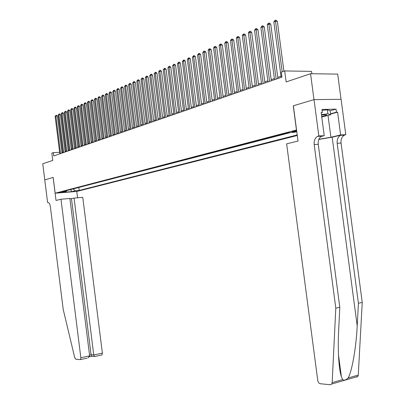 <?xml version="1.0" encoding="UTF-8"?>
<svg xmlns="http://www.w3.org/2000/svg" width="405" height="405" viewBox="0 0 405 405"><rect width="100%" height="100%" fill="white"/><g stroke="black" fill="none" stroke-linecap="round" stroke-linejoin="round"><path stroke-width="0.61" d="M296.662 130.739L292.719 131.372L292 131.833L296.738 131.336M311.88 73.745L311.567 71.371L284.7 70.941L281.283 72.146L281.936 77.117L53.754 155.94L53.344 152.629L51.845 153.156L52.756 160.415L42.763 163.772L44.778 179.911L53.182 177.405L55.156 193.205L296.561 129.985M341.045 99.316L337.694 74.1L310.559 73.725L313.986 99.63L293.266 105.811L296.455 129.99M55.156 193.205L76.798 191.444L297.285 135.498M62.461 192.238L58.573 192.648L62.461 192.238L62.426 191.95M296.784 131.665L294.045 132.374L288.932 132.592L62.021 191.828L66.182 191.494L66.845 190.568M73.118 188.932L75.127 190.77L79.208 190.441L297.214 134.946M75.127 190.77L71.725 191.641L62.821 192.365L66.182 191.494M77.441 187.804L290.643 132.516M284.7 70.941L286.148 81.937L310.559 73.725M62.79 152.002L61.914 152.204M59.636 152.315L53.344 152.629M280.989 76.246L277.744 77.37M274.352 78.55L271.198 79.643M267.847 80.808L264.779 81.871M261.463 83.025L258.481 84.058M255.201 85.197L252.305 86.204M249.06 87.333L246.24 88.31M243.03 89.424L240.292 90.376M237.112 91.479L234.449 92.406M231.306 93.494L228.714 94.395M225.6 95.474L223.079 96.349M220.001 97.423L217.546 98.273M214.498 99.331L212.114 100.156M209.091 101.204L206.773 102.014M203.786 103.052L201.528 103.832M198.566 104.86L196.369 105.624M193.438 106.642L191.302 107.386M188.401 108.393L186.32 109.112M183.445 110.109L181.42 110.813M178.575 111.805L176.605 112.489M173.785 113.466L171.867 114.134M169.072 115.101L167.204 115.749M164.435 116.711L162.623 117.344M159.879 118.295L158.112 118.908M155.393 119.85L153.672 120.447M150.979 121.384L149.303 121.966M146.635 122.892L145.005 123.459M142.357 124.376L140.773 124.927M138.151 125.839L136.606 126.375M134.004 127.276L132.506 127.798M129.924 128.694L128.466 129.2M125.909 130.091L124.487 130.582M121.951 131.463L120.568 131.944M118.052 132.815L116.706 133.285M114.21 134.151L112.904 134.607M110.428 135.462L109.153 135.908M106.702 136.758L105.462 137.189M103.027 138.034L101.822 138.449M99.407 139.29L98.233 139.695M95.843 140.53L94.699 140.925M92.325 141.75L91.211 142.135M88.857 142.955L87.774 143.329M85.44 144.139L84.387 144.504M82.068 145.309L81.046 145.663M78.742 146.463L77.75 146.807M75.467 147.602L74.5 147.936M72.232 148.726L71.29 149.05M69.042 149.83L68.131 150.149M65.893 150.923L65.008 151.232M62.365 152.963L62.269 152.184M78.859 187.692L79.208 190.441M70.647 189.575L71.725 191.641M62.026 153.08L57.383 116.063L55.885 116.093L60.588 153.576M55.131 116.417L56.001 115.324L55.885 116.093L55.131 116.417L59.829 153.839M56.001 115.324L56.599 115.309L57.383 116.063M322.066 110.378L327.356 109.76L330.126 110.722L330.662 114.762L321.752 117.015M321.433 114.6L327.898 113.845L330.662 114.762M327.356 109.76L327.898 113.845M321.692 116.544C325.483 115.795 327.058 115.222 326.42 114.828L321.484 114.98M321.499 115.086L322.517 114.863M60.988 199.24L80.853 357.721L89.637 355.853L69.878 198.475L60.988 199.24L56.022 200.46L53.136 177.42L44.763 179.916L47.593 202.53L48.154 202.48M87.166 358.136L80.139 359.64L75.816 359.205L74.712 357.6L63.22 309.491L50.352 206.54C49.881 203.811 49.01 202.459 47.749 202.49L47.593 202.53M76.753 191.449L77.552 197.812M74.059 198.111L93.768 354.972L102.379 353.145L82.767 197.362L74.059 198.111L69.928 198.865M102.379 353.145L101.959 354.952L101.64 355.038M80.448 359.554L80.853 357.721M71.482 198.733L91.074 354.734L93.768 354.972L94.416 356.501L94.714 356.501M89.449 356.805L91.819 356.299L91.074 354.734L89.54 355.063M88.067 357.924L89.637 355.853M318.831 139.452L332.171 137.199L341.476 134.971L345.794 134.693L341.086 99.316L314.027 99.62L293.372 105.776L298.019 141.051L286.644 143.846L317.753 380.508C318.117 382.345 318.973 383.424 320.309 383.738L330.313 384.74L331.761 384.016L332.171 382.624L335.806 308.164L314.179 144.539C313.875 140.712 314.979 137.999 317.495 136.394L318.831 135.943L314.027 99.62M335.806 308.164L339.805 307.294L338.666 330.303C337.638 348.913 338.747 369.213 341.359 376.574L342.655 379.586C344.134 380.659 345.951 380.133 348.113 378.002C351.965 371.603 356.208 347.348 357.2 325.858L358.415 303.254L337.173 143.284C336.874 139.543 338.003 136.885 340.544 135.316L341.476 134.971M358.415 303.254L362.237 302.424L341.061 143.071C340.767 139.345 341.896 136.698 344.442 135.133L345.379 134.789M320.957 136.232L322.501 135.857L321.575 136.202C319.054 137.801 317.945 140.505 318.249 144.317L339.805 307.294M348.113 378.002L358.273 375.06L362.237 302.424M318.831 135.943L324.228 135.695L321.165 112.56L322.35 112.529L321.2 112.848M330.136 110.778L336.039 109.142L321.94 109.436L322.35 112.529M336.039 109.142L336.444 112.195L337.598 112.17L340.62 134.931L345.794 134.693M318.907 139.259L330.905 137.26L340.62 134.931M324.228 135.695L321.165 136.439M358.273 375.06L357.853 376.422L356.385 377.146M337.598 112.17L330.571 114.073M330.536 113.8L336.444 112.195M65.109 152.017L60.426 114.752L58.922 114.782L63.661 152.518M58.163 115.111L59.039 114.007L58.922 114.782L58.163 115.111L62.891 152.781M59.039 114.007L59.636 113.992L60.426 114.752M68.227 150.938L63.514 113.42L62.005 113.451L66.779 151.44M61.231 113.785L62.117 112.671L62.005 113.451L61.231 113.785L65.995 151.713M62.117 112.671L62.719 112.661L63.514 113.42M71.391 149.845L66.643 112.074L65.129 112.104L69.933 150.351M64.344 112.443L65.235 111.319L65.129 112.104L64.344 112.443L69.144 150.625M65.235 111.319L65.843 111.309L66.643 112.074M74.601 148.736L69.812 110.712L68.293 110.737L73.138 149.243M67.498 111.081L68.399 109.947L68.293 110.737L67.498 111.081L72.333 149.521M68.399 109.947L69.007 109.937L69.812 110.712M77.851 147.617L73.027 109.325L71.503 109.35L76.383 148.124M70.693 109.699L71.604 108.56L71.503 109.35L70.693 109.699L75.568 148.402M71.604 108.56L72.217 108.55L73.027 109.325M81.147 146.478L76.287 107.922L74.753 107.948L79.674 146.985M73.938 108.302L74.854 107.153L74.753 107.948L73.938 108.302L78.843 147.273M74.854 107.153L75.472 107.143L76.287 107.922M84.488 145.324L79.593 106.5L78.054 106.525L83.01 145.835M77.223 106.879L78.15 105.72L78.054 106.525L77.223 106.879L82.169 146.124M78.15 105.72L78.767 105.715L79.593 106.5M87.88 144.15L82.944 105.057L81.395 105.077L86.392 144.666M80.555 105.442L81.496 104.272L81.395 105.077L80.555 105.442L85.541 144.96M81.496 104.272L82.114 104.267L82.944 105.057M91.317 142.965L86.346 103.594L84.792 103.614L89.824 143.481M83.936 103.984L84.883 102.804L84.792 103.614L83.936 103.984L88.958 143.78M84.883 102.804L85.506 102.799L86.346 103.594M94.805 141.76L89.794 102.111L88.229 102.131L93.302 142.276M87.364 102.5L88.325 101.316L88.229 102.131L87.364 102.5L92.431 142.58M88.325 101.316L88.948 101.311L89.794 102.111M98.339 140.54L93.292 100.607L91.722 100.622L96.835 141.056M90.841 101.002L91.808 99.802L91.722 100.622L90.841 101.002L95.945 141.365M91.808 99.802L92.436 99.797L93.292 100.607M101.928 139.3L96.835 99.078L95.261 99.093L100.415 139.821M94.37 99.478L95.347 98.273L95.261 99.093L94.37 99.478L99.514 140.13M95.347 98.273L95.98 98.268L96.835 99.078M105.568 138.039L100.435 97.529L98.855 97.544L104.05 138.566M97.949 97.934L98.936 96.714L98.855 97.544L97.949 97.934L103.138 138.88M98.936 96.714L99.569 96.709L100.435 97.529M109.264 136.763L104.09 95.96L102.5 95.97L107.735 137.29M101.584 96.365L102.581 95.134L102.5 95.97L101.584 96.365L106.809 137.614M102.581 95.134L103.214 95.134L104.09 95.96M113.01 135.467L107.796 94.365L106.196 94.37L111.481 135.999M105.27 94.775L106.277 93.535L106.196 94.37L105.27 94.775L110.54 136.323M106.277 93.535L106.915 93.535L107.796 94.365M116.817 134.156L111.557 92.745L109.952 92.75L115.278 134.688M109.011 93.16L110.028 91.91L109.952 92.75L109.011 93.16L114.321 135.017M110.028 91.91L110.671 91.91L111.557 92.745M120.68 132.82L115.374 91.1L113.764 91.105L119.131 133.356M112.808 91.52L113.835 90.259L113.764 91.105L112.808 91.52L118.164 133.69M113.835 90.259L114.478 90.259L115.374 91.1M124.598 131.468L119.252 89.434L117.632 89.434L123.044 132.005M116.66 89.854L117.703 88.584L117.632 89.434L116.66 89.854L122.062 132.344M117.703 88.584L118.346 88.584L119.252 89.434M128.577 130.091L123.186 87.738L121.561 87.738L127.018 130.633M120.574 88.168L121.627 86.883L121.561 87.738L120.574 88.168L126.021 130.977M121.627 86.883L122.275 86.883L123.186 87.738M132.617 128.699L127.18 86.022L125.55 86.017L131.053 129.236M124.543 86.452L125.611 85.156L125.55 86.017L124.543 86.452L130.04 129.59M125.611 85.156L126.264 85.161L127.18 86.022M136.723 127.281L131.235 84.275L129.595 84.27L135.148 127.823M128.577 84.711L129.656 83.405L129.595 84.27L128.577 84.711L134.121 128.177M129.656 83.405L130.314 83.405L131.235 84.275M140.889 125.839L135.356 82.504L133.711 82.493L139.31 126.385M132.678 82.939L133.766 81.623L133.711 82.493L132.678 82.939L138.267 126.745M133.766 81.623L134.425 81.628L135.356 82.504M145.122 124.376L139.543 80.701L137.887 80.691L143.537 124.927M136.839 81.147L137.938 79.815L137.887 80.691L136.839 81.147L142.474 125.292M137.938 79.815L138.601 79.82L139.543 80.701M149.425 122.892L143.795 78.874L142.13 78.859L147.83 123.444M141.067 79.319L142.18 77.978L142.13 78.859L141.067 79.319L146.752 123.814M142.18 77.978L142.844 77.983L143.795 78.874M153.794 121.384L148.114 77.011L146.443 76.996L152.194 121.935M145.36 77.466L146.488 76.11L146.443 76.996L145.36 77.466L151.095 122.315M146.488 76.11L147.152 76.12L148.114 77.011M158.233 119.85L152.503 75.122L150.827 75.107L156.629 120.401M149.723 75.583L150.862 74.216L150.827 75.107L149.723 75.583L155.515 120.791M150.862 74.216L151.536 74.221L152.503 75.122M162.744 118.29L156.958 73.204L155.277 73.183L161.134 118.847M154.158 73.664L155.312 72.287L155.277 73.183L154.158 73.664L160 119.237M155.312 72.287L155.986 72.298L156.958 73.204M167.331 116.706L161.494 71.255L159.803 71.229L165.711 117.268M158.664 71.72L159.833 70.328L159.803 71.229L158.664 71.72L164.562 117.663M159.833 70.328L160.507 70.338L161.494 71.255M171.988 115.096L166.101 69.27L164.405 69.245L170.368 115.658M163.245 69.741L164.43 68.339L164.405 69.245L163.245 69.741L169.194 116.063M164.43 68.339L165.108 68.349L166.101 69.27M176.727 113.461L170.783 67.255L169.077 67.225L175.097 114.023M167.903 67.731L169.098 66.314L169.077 67.225L167.903 67.731L173.907 114.433M169.098 66.314L169.781 66.324L170.783 67.255M181.546 111.795L175.547 65.205L173.836 65.17L179.911 112.362M172.636 65.686L173.851 64.253L173.836 65.17L172.636 65.686L178.701 112.777M173.851 64.253L174.535 64.268L175.547 65.205M186.447 110.104L180.392 63.119L178.671 63.084L184.802 110.671M177.456 63.61L178.681 62.162L178.671 63.084L177.456 63.61L183.571 111.097M178.681 62.162L179.369 62.178L180.392 63.119M191.428 108.383L185.318 61.003L183.586 60.963L189.778 108.95M182.351 61.494L183.592 60.031L183.586 60.963L182.351 61.494L188.527 109.385M183.592 60.031L184.285 60.051L185.318 61.003M196.501 106.631L190.325 58.846L188.593 58.801L194.845 107.203M187.333 59.343L188.588 57.869L188.593 58.801L187.333 59.343L193.57 107.644M188.588 57.869L189.287 57.885L190.325 58.846M201.66 104.849L195.423 56.649L193.681 56.604L199.994 105.427M192.4 57.156L193.676 55.662L193.681 56.604L192.4 57.156L198.698 105.872M193.676 55.662L194.37 55.682L195.423 56.649M206.904 103.037L200.612 54.417L198.86 54.366L205.234 103.614M197.559 54.928L198.85 53.425L198.86 54.366L197.559 54.928L203.917 104.07M198.85 53.425L199.549 53.445L200.612 54.417M212.245 101.194L205.887 52.149L204.13 52.093L210.57 101.771M202.804 52.665L203.583 51.369L204.115 51.141L204.13 52.093L202.804 52.665L209.228 102.237M204.115 51.141L204.814 51.162L205.887 52.149M217.682 99.316L211.258 49.835L209.496 49.774L215.997 99.893M208.145 50.357L208.929 49.051L209.471 48.818L209.496 49.774L208.145 50.357L214.635 100.369M209.471 48.818L210.175 48.843L211.258 49.835M223.216 97.403L216.731 47.481L214.959 47.415L221.525 97.985M213.582 48.013L214.377 46.691L214.928 46.453L214.959 47.415L213.582 48.013L220.133 98.466M214.928 46.453L215.632 46.479L216.731 47.481M228.85 95.459L222.299 45.087L220.517 45.016L227.154 96.041M219.12 45.623L219.92 44.292L220.482 44.049L220.517 45.016L219.12 45.623L225.737 96.532M220.482 44.049L221.191 44.074L222.299 45.087M234.586 93.474L227.964 42.646L226.182 42.571L232.885 94.061M224.755 43.188L225.565 41.847L226.137 41.599L226.182 42.571L224.755 43.188L231.442 94.562M226.137 41.599L226.851 41.629L227.964 42.646M240.433 91.454L233.741 40.161L231.949 40.08L238.722 92.046M230.496 40.708L231.316 39.356L231.893 39.103L231.949 40.08L230.496 40.708L237.254 92.553M231.893 39.103L232.612 39.133L233.741 40.161M246.382 89.399L239.623 37.63L237.821 37.543L244.671 89.991M236.343 38.186L237.173 36.814L237.76 36.561L237.821 37.543L236.343 38.186L243.172 90.507M237.76 36.561L238.484 36.592L239.623 37.63M252.447 87.303L245.617 35.048L243.81 34.962L250.725 87.9M242.301 35.61L243.137 34.233L243.739 33.969L243.81 34.962L242.301 35.61L249.202 88.427M243.739 33.969L244.463 34.005L245.617 35.048M258.628 85.171L251.723 32.42L249.91 32.329L256.902 85.769M248.371 32.992L249.217 31.595L249.829 31.332L249.91 32.329L248.371 32.992L255.347 86.305M249.829 31.332L250.558 31.367L251.723 32.42M264.926 82.995L257.95 29.742L256.127 29.646L263.194 83.592M254.558 30.319L255.413 28.912L256.041 28.639L256.127 29.646L254.558 30.319L261.61 84.139M256.041 28.639L256.77 28.679L257.95 29.742M271.35 80.777L264.293 27.008L262.465 26.907L269.608 81.375M260.866 27.596L261.731 26.173L262.369 25.895L262.465 26.907L260.866 27.596L267.994 81.937M262.369 25.895L263.098 25.94L264.293 27.008M277.896 78.514L270.758 24.229L268.925 24.118L276.149 79.117M267.295 24.821L268.171 23.384L268.819 23.1L268.925 24.118L267.295 24.821L274.504 79.689M268.819 23.1L269.553 23.146L270.758 24.229M283.915 71.219L277.354 21.389L275.516 21.273L282.169 71.832M273.856 21.991L274.737 20.539L275.4 20.25L275.516 21.273L273.856 21.991L281.141 77.395M275.4 20.25L276.139 20.296L277.354 21.389M48.033 202.465L47.749 202.49M357.2 325.858L332.171 137.199M337.173 143.284L341.061 143.071M318.249 144.317L314.179 144.539M332.171 382.624L342.655 379.586M322.501 135.857L318.421 136.045M328.015 115.476L330.905 137.26M101.959 354.952L94.507 356.547M91.722 356.258L94.416 356.501M341.359 376.574L338.484 354.831M321.575 136.202L317.495 136.394M340.544 135.316L344.442 135.133M331.761 384.016L357.853 376.422"/></g></svg>
